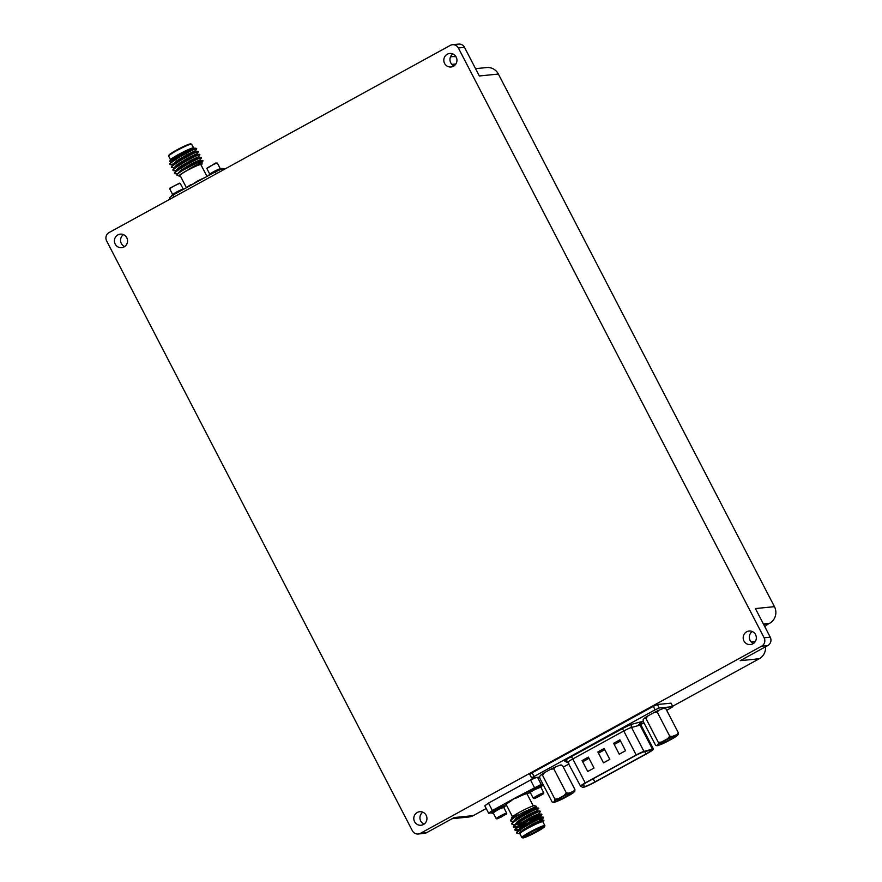 <?xml version="1.0" encoding="UTF-8"?>
<svg xmlns="http://www.w3.org/2000/svg" width="882" height="882" viewBox="0 0 882 882"><rect width="100%" height="100%" fill="white"/><g stroke="black" fill="none" stroke-linecap="round" stroke-linejoin="round"><path stroke-width="1.32" d="M658.093 745.533A12.116 1.169 -27.4 0 1 657.178 745.731A12.116 1.169 -27.4 0 1 656.847 745.72A12.116 1.169 -27.4 0 1 656.759 745.665L658.259 744.121L658.325 742.39L661.489 742.06L667.674 738.664L669.703 736.15L672.238 736.459L676.924 734.607L678.324 732.733L678.258 734.474L676.748 736.007A12.116 1.169 -27.4 0 1 673.517 738.08L667.343 741.464A12.116 1.169 -27.4 0 1 662.779 743.669L658.093 745.533M664.697 708.312L665.888 708.753L664.697 708.312A12.116 1.169 152.6 0 0 664.609 708.257A12.116 1.169 152.6 0 0 664.278 708.246A12.116 1.169 152.6 0 0 663.363 708.444L665.888 708.753L678.324 732.733M660.883 743.702A7.773 0.75 152.6 0 0 668.997 740.13A7.773 0.75 152.6 0 0 674.344 736.448A7.773 0.75 152.6 0 0 674.135 736.437A7.773 0.75 152.6 0 0 666.671 739.656A7.773 0.75 152.6 0 0 660.607 743.559A7.773 0.75 152.6 0 0 660.883 743.702M651.39 749.932A9.129 0.882 -27.4 0 1 651.721 749.998A9.129 0.882 -27.4 0 1 645.922 753.956L594.843 781.981A9.129 0.882 -27.4 0 1 584.468 786.457L582.285 785.234L585.725 782.874L636.694 754.915L642.383 752.302L650.872 750.031A9.129 0.882 -27.4 0 1 651.39 749.932M652.437 749.127A11.102 1.069 -27.4 0 1 653.077 749.005A11.102 1.069 -27.4 0 1 653.463 749.083A11.102 1.069 -27.4 0 1 646.418 753.912L595.339 781.926A11.102 1.069 -27.4 0 1 582.726 787.372L580.565 786.171A7.398 0.717 -27.4 0 1 580.532 786.138A7.398 0.717 -27.4 0 1 585.229 782.918L636.187 754.97A7.398 0.717 -27.4 0 1 643.948 751.409L652.437 749.127L640.012 725.158L631.523 727.429A7.398 0.717 152.6 0 0 623.761 730.991L572.804 758.939A7.398 0.717 152.6 0 0 568.096 762.158A7.398 0.717 152.6 0 0 568.129 762.191M424.033 824.141A6.802 6.571 84.3 0 1 422.831 812.201M426.16 815.299A6.802 6.571 84.3 0 1 421.045 825.243A6.802 6.571 84.3 0 1 414.573 821.66A6.802 6.571 84.3 0 1 419.689 811.716A6.802 6.571 84.3 0 1 426.16 815.299M454.054 65.896A6.802 6.571 84.3 0 1 452.852 53.956M456.17 57.054A6.802 6.571 84.3 0 1 451.055 66.999A6.802 6.571 84.3 0 1 444.583 63.416A6.802 6.571 84.3 0 1 449.699 53.471A6.802 6.571 84.3 0 1 456.17 57.054M123.447 234.623A6.802 6.571 -95.7 0 0 124.649 246.574M126.776 237.732A6.802 6.571 84.3 0 1 121.661 247.677A6.802 6.571 84.3 0 1 115.189 244.082A6.802 6.571 84.3 0 1 120.305 234.138A6.802 6.571 84.3 0 1 126.776 237.732M752.236 631.523A6.802 6.571 -95.7 0 0 753.437 643.474M755.554 634.632A6.802 6.571 84.3 0 1 750.439 644.566A6.802 6.571 84.3 0 1 743.967 640.982A6.802 6.571 84.3 0 1 749.083 631.038A6.802 6.571 84.3 0 1 755.554 634.632M180.248 183.566A5.92 0.573 152.6 0 0 180.27 183.456A5.92 0.573 152.6 0 0 180.215 183.423L179.432 183.169L170.005 188.087M180.215 183.423A5.92 0.573 152.6 0 0 174.901 185.595A5.92 0.573 152.6 0 0 169.774 188.792A5.92 0.573 152.6 0 0 169.752 188.847A5.92 0.573 152.6 0 0 169.752 188.902L172.696 194.58M183.103 189.167A5.92 0.573 152.6 0 0 178.55 191.008A5.92 0.573 152.6 0 0 172.784 194.514M184.36 188.847A7.155 0.695 152.6 0 0 177.833 191.57A7.155 0.695 152.6 0 0 171.803 195.352A7.155 0.695 152.6 0 0 171.781 195.484L171.979 195.881M209.795 174.228L206.862 168.55A5.92 0.573 -27.4 0 1 206.862 168.495L215.528 163.06L217.325 163.071A5.92 0.573 -27.4 0 1 217.369 163.104L220.313 168.782M206.862 168.495A5.92 0.573 -27.4 0 1 210.478 166.059A5.92 0.573 -27.4 0 1 216.2 163.335A5.92 0.573 -27.4 0 1 217.325 163.071M209.883 174.162A5.92 0.573 -27.4 0 1 211.779 172.784A5.92 0.573 -27.4 0 1 219.188 169.079A5.92 0.573 -27.4 0 1 220.213 168.815M208.99 175.342L208.88 175.132A7.155 0.695 -27.4 0 1 212.959 172.288A7.155 0.695 -27.4 0 1 220.169 168.826A7.155 0.695 -27.4 0 1 221.58 168.55L221.801 168.98M201.118 165.11A12.954 1.246 152.6 0 0 201.967 164.206A12.954 1.246 152.6 0 0 201.504 163.975A12.954 1.246 152.6 0 0 187.976 169.928A12.954 1.246 152.6 0 0 179.079 176.069A12.954 1.246 152.6 0 0 179.432 176.08A12.954 1.246 152.6 0 0 180.314 175.893M201.967 164.206L201.68 163.368L188.991 169.09L203.025 160.932A15.413 1.488 152.6 0 0 203.025 160.756A15.413 1.488 152.6 0 0 202.474 160.645A15.413 1.488 152.6 0 0 199.42 161.549L182.894 170.27C177.734 173.511 175.915 175.231 177.414 175.441M203.025 160.756L199.883 160.337L191.626 164.206L180.645 170.876L176.885 174.79L179.079 176.069M168.683 156.015L168.947 155.199A12.337 1.191 -27.4 0 1 178.583 148.992A12.337 1.191 -27.4 0 1 190.413 143.887A12.337 1.191 -27.4 0 1 190.744 143.898L191.57 144.152A12.954 1.246 152.6 0 0 191.218 144.141A12.954 1.246 152.6 0 0 178.803 149.51A12.954 1.246 152.6 0 0 168.683 156.015A12.954 1.246 152.6 0 0 168.683 156.158L170.491 159.62M193.544 147.834L191.681 144.24A12.954 1.246 152.6 0 0 191.57 144.152M186.433 187.712L180.06 175.419A11.72 1.136 -27.4 0 1 188.715 169.675A11.72 1.136 -27.4 0 1 200.457 164.559A11.72 1.136 -27.4 0 1 200.875 164.636L206.983 176.444M194.702 148.782L196.565 148.452A15.413 1.488 152.6 0 0 196.146 148.441A15.413 1.488 152.6 0 0 194.702 148.782C187.469 151.417 165.155 164.658 170.59 164.239M170.226 161.638L170.116 160.116A13.572 1.312 -27.4 0 1 178.351 154.57A13.572 1.312 -27.4 0 1 191.46 148.308L176.146 156.312C170.965 159.532 168.991 161.307 170.226 161.638L171.196 161.505M171.417 161.461L172.629 161.119M202.728 160.381L199.42 161.549M202.309 161.23L203.025 160.932L201.647 163.049M196.278 148.694L196.311 149.245L196.278 148.694C192.32 149.267 164.691 165.066 170.788 164.625L173.467 164.714M172.993 163.787L175.739 162.872M196.94 153.975L198.318 151.847L197.656 151.34C193.687 151.913 166.07 167.712 172.166 167.271M172.729 164.295L174.956 163.6M198.34 151.726L197.855 151.726C193.886 152.288 166.268 168.098 172.365 167.646L174.493 167.69M175.32 166.588L177.899 165.684M198.505 156.996L199.883 154.879L199.222 154.372C195.264 154.945 167.635 170.744 173.732 170.303M174.768 167.194L176.521 166.632M199.916 154.747L199.42 154.747C195.451 155.32 167.834 171.119 173.93 170.678L176.069 170.711M200.071 160.028L201.449 157.911L200.798 157.404C196.829 157.966 169.212 173.765 175.298 173.324M176.334 170.215L178.087 169.653M201.482 157.779L200.986 157.779C197.028 158.352 169.399 174.151 175.496 173.71L177.966 173.798M195.903 148.242L193.599 148.22L185.352 152.101L174.371 158.771L170.138 163.413L170.733 164.625M198.02 151.296L195.176 151.252L186.918 155.133L175.937 161.803L171.703 166.444L172.299 167.646M199.586 154.328L196.741 154.273L188.494 158.154L177.514 164.824L173.28 169.465L173.875 170.678M201.162 157.349L198.307 157.305L190.06 161.185L179.079 167.856L174.845 172.497L175.441 173.699M557.457 800.426A7.773 0.75 -27.4 0 1 557.181 800.294A7.773 0.75 -27.4 0 1 563.245 796.38A7.773 0.75 -27.4 0 1 570.698 793.161A7.773 0.75 -27.4 0 1 570.919 793.172A7.773 0.75 -27.4 0 1 565.571 796.854A7.773 0.75 -27.4 0 1 557.457 800.426M552.132 801.947L539.707 777.968L539.773 776.237L541.272 774.694L542.474 775.146L554.899 799.125L554.833 800.856L553.334 802.388L552.132 801.947L553.334 802.388A12.116 1.169 152.6 0 0 553.422 802.444A12.116 1.169 152.6 0 0 554.668 802.256L559.353 800.404A12.116 1.169 152.6 0 0 563.918 798.199L570.092 794.803A12.116 1.169 152.6 0 0 573.322 792.731L574.832 791.198A12.116 1.169 152.6 0 0 574.403 791.132A12.116 1.169 152.6 0 0 573.487 791.33L568.813 793.194L566.277 792.885L564.248 795.399L558.063 798.783L554.899 799.125M574.832 791.198L574.899 789.467L573.487 791.33M539.96 795.189L541.956 794.462L540.831 795.41L535.705 797.791L539.96 795.189M535.154 798.375L536.929 796.578L543.566 793.734L535.154 798.375M534.15 798.618L533.356 798.364A5.92 0.573 -27.4 0 1 533.301 798.331A5.92 0.573 -27.4 0 1 536.675 795.972A5.92 0.573 -27.4 0 1 542.65 793.105A5.92 0.573 -27.4 0 1 543.819 792.885A5.92 0.573 -27.4 0 1 543.819 792.94L543.566 793.734M533.301 798.331L530.325 792.576A5.92 0.573 -27.4 0 1 530.325 792.51A5.92 0.573 -27.4 0 1 532.265 791.055A5.92 0.573 -27.4 0 1 539.663 787.35A5.92 0.573 -27.4 0 1 540.787 787.086A5.92 0.573 -27.4 0 1 540.831 787.13L543.819 792.885M540.787 787.086L532.287 790.724L530.325 792.51M530.369 792.653A7.155 0.695 -27.4 0 1 529.09 792.885L528.527 791.793A7.155 0.695 -27.4 0 1 532.607 788.938A7.155 0.695 -27.4 0 1 539.817 785.476A7.155 0.695 -27.4 0 1 541.228 785.212L541.791 786.292A7.155 0.695 -27.4 0 1 540.875 787.207M529.09 792.885A7.155 0.695 -27.4 0 1 533.169 790.029A7.155 0.695 -27.4 0 1 540.379 786.568A7.155 0.695 -27.4 0 1 541.791 786.292M504.625 814.836L501.395 817.03L504.625 814.836L498.837 818.121L498.782 817.416M497.018 818.827L506.455 814.086L497.018 818.827M506.687 813.347A5.92 0.573 152.6 0 0 506.709 813.292A5.92 0.573 152.6 0 0 506.709 813.237A5.92 0.573 152.6 0 0 501.604 815.244A5.92 0.573 152.6 0 0 496.224 818.573A5.92 0.573 152.6 0 0 496.202 818.683A5.92 0.573 152.6 0 0 496.246 818.716L497.04 818.959M503.71 807.592A5.92 0.573 152.6 0 0 503.732 807.482A5.92 0.573 152.6 0 0 503.677 807.438A5.92 0.573 152.6 0 0 499.025 809.279A5.92 0.573 152.6 0 0 493.236 812.818A5.92 0.573 152.6 0 0 493.214 812.862A5.92 0.573 152.6 0 0 493.214 812.928L496.202 818.683M493.214 812.862L498.859 809.07L503.677 807.438M503.776 807.559A7.155 0.695 152.6 0 0 504.658 806.776A7.155 0.695 152.6 0 0 504.691 806.644L504.129 805.553A7.155 0.695 152.6 0 0 497.944 807.989A7.155 0.695 152.6 0 0 491.45 812.013A7.155 0.695 152.6 0 0 491.417 812.146L491.991 813.237A7.155 0.695 152.6 0 0 493.258 813.006M504.691 806.644A7.155 0.695 152.6 0 0 498.517 809.07A7.155 0.695 152.6 0 0 492.013 813.094A7.155 0.695 152.6 0 0 491.991 813.237M511.461 818.033L511.604 817.581A12.954 1.246 -27.4 0 1 521.714 811.065A12.954 1.246 -27.4 0 1 534.139 805.696A12.954 1.246 -27.4 0 1 534.492 805.718L536.488 806.335L535.154 807.68M511.792 818.595L512.067 817.239L511.891 818.419L512.067 817.239L518.01 813.347L511.196 819.158L510.546 820.866A15.413 1.488 -27.4 0 1 510.722 820.58C512.762 818.452 515.242 816.82 523.324 812.256L536.488 806.335M523.158 837.9A12.337 1.191 152.6 0 0 534.988 832.784A12.337 1.191 152.6 0 0 544.624 826.588A12.337 1.191 152.6 0 0 544.183 826.368A12.337 1.191 152.6 0 0 531.306 832.046A12.337 1.191 152.6 0 0 522.828 837.889A12.337 1.191 152.6 0 0 523.158 837.9M522.828 837.889L522.001 837.624A12.954 1.246 -27.4 0 1 521.89 837.547A12.954 1.246 -27.4 0 1 531.449 831.197A12.954 1.246 -27.4 0 1 544.426 825.541A12.954 1.246 -27.4 0 1 544.889 825.629A12.954 1.246 -27.4 0 1 544.889 825.761L544.624 826.588M523.787 837.558A11.598 1.125 -27.4 0 1 523.379 837.349A11.598 1.125 -27.4 0 1 532.43 831.517A11.598 1.125 -27.4 0 1 543.555 826.721A11.598 1.125 -27.4 0 1 543.863 826.732A11.598 1.125 -27.4 0 1 535.892 832.222A11.598 1.125 -27.4 0 1 523.787 837.558M523.908 836.731A10.981 1.058 152.6 0 0 524.029 836.72A10.981 1.058 152.6 0 0 534.106 832.41A10.981 1.058 152.6 0 0 543.047 826.809M537.888 819.665A10.981 1.058 -27.4 0 1 539.067 819.378A10.981 1.058 -27.4 0 1 539.365 819.389L538.836 819.224M537.458 818.86A9.746 0.937 152.6 0 0 532.243 820.844M520.369 832.487A15.413 1.488 -27.4 0 1 519.597 832.762M520.171 833.942L519.432 833.744L522.883 830.789L530.512 826.169L543.345 820.15L543.918 820.26L543.455 821.671A13.572 1.312 152.6 0 0 542.97 821.429A13.572 1.312 152.6 0 0 530.358 826.842A13.572 1.312 152.6 0 0 519.432 833.744L522.64 830.646L533.621 823.975L541.559 820.745M544.889 825.629L542.904 821.815A12.954 1.246 152.6 0 0 542.441 821.726A12.954 1.246 152.6 0 0 529.476 827.382A12.954 1.246 152.6 0 0 519.917 833.733L521.89 837.547M515.242 824.483L512.784 824.383C506.687 824.824 534.305 809.026 538.274 808.463L537.358 810.701M512.585 824.009C506.488 824.449 534.106 808.651 538.075 808.077L538.759 808.463M520.446 832.399L519.696 832.63M517.084 833.347A15.413 1.488 -27.4 0 1 517.006 833.325A15.413 1.488 -27.4 0 1 516.874 833.236C515.386 831.45 539.652 818 542.981 817.537L539.817 820.128M517.293 833.093C511.196 833.534 538.814 817.735 542.783 817.162L543.466 817.537M543.014 817.537L539.619 819.753M518.881 829.378L515.716 830.061C509.631 830.502 537.248 814.703 541.217 814.13L541.868 814.637L537.954 817.272L530.556 821.175M518.384 830.535L515.915 830.436C509.818 830.888 537.447 815.078 541.405 814.516L541.901 814.516M526.433 823.127L520.082 825.817M541.449 814.505L530.358 820.8M526.234 822.752L521.857 824.67M517.304 826.346L514.151 827.029C508.054 827.481 535.683 811.672 539.641 811.109L540.302 811.616L538.527 814.097M516.819 827.503L514.349 827.415C508.252 827.856 535.881 812.057 539.839 811.484L540.335 811.484M543.147 817.118L540.302 817.063L532.044 820.944L521.064 827.614L518.208 830.138L516.874 833.236A15.413 1.488 -27.4 0 1 516.863 833.203L517.844 833.479M515.86 830.436L515.264 829.234L519.498 824.593L538.924 813.733M514.294 827.415L513.699 826.202L517.932 821.561L528.913 814.891L537.16 811.01L540.005 811.054M512.718 824.383L512.122 823.171L516.356 818.529L527.337 811.859L535.595 807.989L538.439 808.033M511.207 821.363L510.722 820.58M520.501 830.59L518.792 830.91M521.659 826.688L517.227 827.889M521.868 822.972L515.65 824.857M511.196 819.158L518.01 813.347M519.641 833.733L522.442 830.271L533.423 823.601L541.669 819.72L540.291 821.054M520.314 830.216L519.432 830.425M518.076 830.712L520.876 827.239L531.857 820.569L540.512 816.677M523.247 825.629L517.855 827.393M516.499 827.68L519.3 824.207L530.28 817.537L538.946 813.645M524.018 821.616L516.29 824.361M514.934 824.648L517.734 821.186L528.715 814.516L536.962 810.635L537.568 810.999M513.368 821.627L516.168 818.154L527.149 811.484L535.396 807.603L536.002 807.967M537.535 777.34L541.195 784.407L516.643 797.174L516.907 797.791L513.357 798.971L510.678 801.209A11.72 1.136 152.6 0 0 506.202 804.616L506.29 804.329M542.948 784.23L541.195 784.407M534.382 787.439L530.545 780.03L488.496 803.094L492.343 810.503L488.65 813.226L491.77 812.807M488.65 813.226L484.802 805.817L488.496 803.094M527.138 794.076L529.211 792.94M504.581 806.446L506.588 805.343M526.962 793.557A12.337 1.191 -27.4 0 0 526.841 792.907A12.337 1.191 -27.4 0 0 516.643 797.174L492.343 810.503M541.592 785.906L543.202 784.715M530.545 780.03L536.311 777.461M506.268 804.362A12.337 1.191 -27.4 0 1 510.083 800.768L510.678 801.209M501.086 816.434L501.395 817.03M536.664 796.964L541.956 794.462M537.414 796.512L537.7 797.074M475.563 68.664L486.632 67.55A12.337 11.929 84.3 0 1 498.385 74.055L774.451 606.662L755.422 608.569L770.251 637.201A6.163 5.965 84.3 0 1 767.825 645.525L761.684 646.142L420.449 833.314L426.59 832.696A6.163 5.965 84.3 0 1 424.385 833.38L418.244 833.997A6.163 5.965 -95.7 0 0 420.449 833.314M486.203 808.518L473.226 815.641L454.197 817.548L426.59 832.696M765.488 646.804A12.337 11.929 84.3 0 1 759.259 658.755L672.668 706.239M767.825 645.525L740.218 660.662L759.259 658.755M666.715 710.352L672.889 706.658L671.081 703.163L657.41 704.498L653.319 706.328L532.122 772.797L529.773 774.407L531.581 777.891L539.707 777.119M558.063 798.783A12.116 1.169 152.6 0 0 554.833 800.856M568.813 793.194A12.116 1.169 152.6 0 0 564.248 795.399M542.474 775.146L544.503 772.632L550.688 769.236L553.852 768.906L566.277 792.885M553.852 768.906L555.252 767.031L559.938 765.179L562.462 765.488L574.899 789.467M562.462 765.488L561.272 765.047M541.272 774.694A12.116 1.169 -27.4 0 1 544.503 772.632M550.688 769.236A12.116 1.169 -27.4 0 1 555.252 767.031M559.938 765.179A12.116 1.169 -27.4 0 1 561.173 764.992L561.636 765.135M193.831 148.176L185.154 151.726L174.173 158.396L171.516 161.296M195.584 151.23L194.977 150.866L186.73 154.747L175.75 161.417L173.258 164.714M182.034 161.858L183.357 161.274M187.491 159.333L196.532 154.339M187.69 159.719L193.742 156.566L197.149 154.262L196.543 153.898L188.296 157.779L177.315 164.449L174.316 167.536L174.658 168.054M198.726 157.294L198.108 156.93L189.862 160.8L178.881 167.481L175.882 170.568L176.235 171.075M200.291 160.315L199.685 159.951L191.438 163.832L180.457 170.502L177.657 173.975M201.857 163.346L201.25 162.983L188.991 169.09M179.884 163.214L183.555 161.649M174.658 167.348L174.515 167.922M202.055 163.324L197.722 164.934M193.401 147.845L191.46 148.308M191.052 185.176L197.27 181.141A11.72 1.136 -27.4 0 1 204.359 177.877M170.259 199.001L169.565 197.667L173.258 194.944L197.568 181.604L215.307 171.88L222.121 168.837L225.108 168.914M222.121 168.837L222.815 170.171M173.258 194.944L174.239 196.818M216.277 173.754L215.307 171.88M418.244 833.997A6.163 5.965 -95.7 0 1 412.368 830.745L106.623 240.896A6.163 5.965 -95.7 0 1 109.059 232.572L450.294 45.401A6.163 5.965 -95.7 0 1 458.375 47.97L764.121 637.818L770.251 637.201M452.499 44.717L458.64 44.1A6.163 5.965 84.3 0 1 464.505 47.352L479.345 75.973L498.385 74.055M473.226 815.641A12.337 11.929 84.3 0 1 468.816 817.008L452.124 818.694M450.504 56.812L452.279 56.635A12.337 11.929 84.3 0 1 456.082 56.889M774.451 606.662A12.337 11.929 84.3 0 1 769.589 623.32L763.393 623.949M763.68 624.511L769.589 623.32M768.266 624.048A12.337 11.929 -95.7 0 0 764.881 626.837M761.684 646.142A6.163 5.965 -95.7 0 0 764.121 637.818M588.382 757.131L594.038 768.024L587.732 771.485L582.076 760.582L588.382 757.131M619.914 739.833L625.57 750.725L619.263 754.187L613.607 743.294L619.914 739.833M604.148 748.476L609.804 759.38L603.497 762.842L597.842 751.938L604.148 748.476M587.732 771.485L582.076 760.582M619.263 754.187L613.607 743.294M603.497 762.842L597.842 751.938M672.889 706.658L659.218 707.992L655.128 709.812L531.581 777.891M563.289 767.086L569.022 763.944M640.839 724.552L643.959 722.832M589.011 758.322L582.958 761.64M620.542 741.034L614.489 744.353M604.776 749.678L598.724 752.996M644.709 717.97L645.9 718.411L647.928 715.897A12.116 1.169 152.6 0 0 644.709 717.97L643.198 719.503L643.132 721.244L655.569 745.213L656.759 745.665L655.569 745.213M657.277 712.171L658.678 710.308A12.116 1.169 152.6 0 0 654.113 712.513L657.277 712.171L669.703 736.15M645.9 718.411L658.325 742.39M647.928 715.897L654.113 712.513M658.678 710.308L663.363 708.444M676.924 734.607A12.116 1.169 -27.4 0 1 678.258 734.474M667.674 738.664A12.116 1.169 -27.4 0 1 672.238 736.459M658.259 744.121A12.116 1.169 -27.4 0 1 661.489 742.06M644.731 751.673L645.922 753.956M639.715 723.935L641.17 722.81L641.038 725.103A11.102 1.069 152.6 0 0 640.641 725.026A11.102 1.069 152.6 0 0 640.012 725.158A2.47 2.249 -105 0 1 640.839 721.851A13.572 1.312 -27.4 0 1 638.833 724.552M568.151 762.246A13.572 1.312 -27.4 0 1 567.413 762.401A13.572 1.312 -27.4 0 1 566.994 762.357L564.822 761.155A9.867 0.948 -27.4 0 1 571.04 756.822L622.008 728.874A9.867 0.948 -27.4 0 1 632.35 724.122A2.47 2.249 -105 0 0 631.523 727.429L643.948 751.409M526.73 793.734L527.006 793.822A11.72 1.136 152.6 0 0 526.598 793.745A11.72 1.136 152.6 0 0 516.907 797.791M186.764 187.535A11.72 1.136 -27.4 0 1 191.03 184.559M464.505 47.352L458.375 47.97M455.906 63.967L451.849 64.375M453.524 65.643L454.517 65.544M752.908 643.221L753.901 643.11M755.29 641.534L751.232 641.942M657.41 704.498L659.218 707.992M653.319 706.328L655.128 709.812M532.122 772.797L533.93 776.281M670.948 703.141L672.757 706.625M622.008 728.874A2.47 0.584 -118.7 0 1 623.761 730.991L636.187 754.97M571.04 756.822A2.47 0.584 -118.7 0 1 572.804 758.939L585.229 782.918M568.096 762.114A2.47 2.448 -61 0 0 564.822 761.155M568.052 762.081A2.47 2.448 -61 0 0 566.994 762.357M632.35 724.122L640.839 721.851M593.178 778.784L594.843 781.981M583.344 784.285L584.468 786.457M180.27 183.456L183.213 189.123M520.931 831.417L521.218 831.969M533.268 805.883L527.006 793.822M536.521 806.556L535.782 807.68M519.95 833.567L517.778 833.479M542.066 819.786L543.444 817.669M540.49 816.765L541.868 814.637M513.677 821.451L511.152 821.351M541.581 814.086L539.056 813.987M543.742 820.106L542.187 820.051M512.453 816.677L506.202 804.616M539.464 819.455L539.938 820.37M506.709 813.237L503.732 807.482M506.455 814.086L506.709 813.292M196.741 148.826L195.363 150.943M170.193 161.638L171.692 161.693M170.005 188.053L169.752 188.847M580.532 786.138L567.148 761.177M653.463 749.083L641.038 725.103"/></g></svg>
